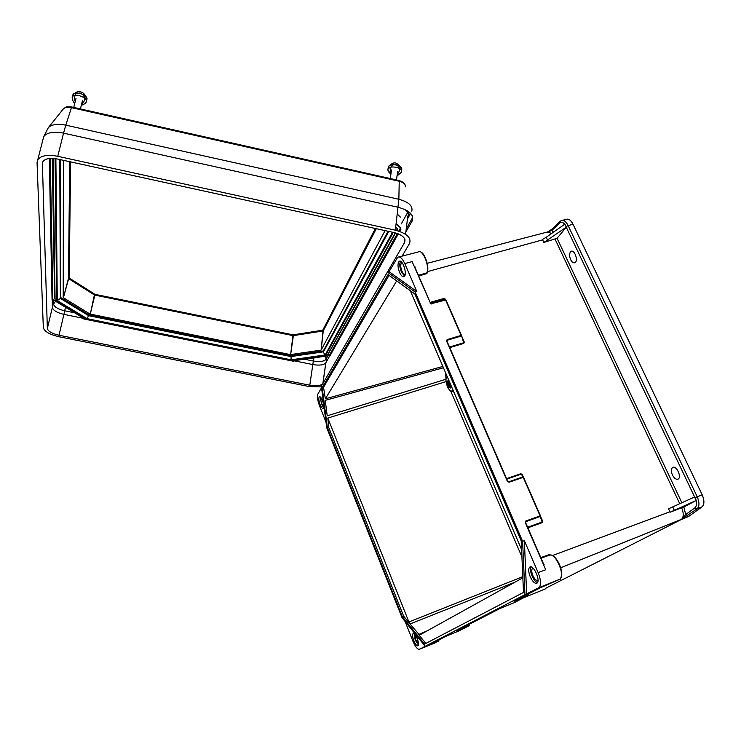 <?xml version="1.0" encoding="UTF-8"?>
<svg xmlns="http://www.w3.org/2000/svg" width="741" height="741" viewBox="0 0 741 741"><rect width="100%" height="100%" fill="white"/><g stroke="black" fill="none" stroke-linecap="round" stroke-linejoin="round"><path stroke-width="1.11" d="M546.21 237.287L542.449 239.454L543.885 242.464L566.281 227.2L564.892 224.097L546.21 237.287L547.636 240.316M418.406 275.309L426.872 272.827L426.955 273.568L427.224 272.243M550.952 555.194L549.442 554.555L549.905 555.028L541.05 558.158M695.706 499.462L694.549 497.007L668.53 508.78L670.123 512.216L696.271 500.462L565.263 225.051M566.281 227.2L557.084 238.269L543.885 242.464M672.43 475.009C674.236 478.38 676.116 479.742 678.08 479.103C682.072 477.25 676.338 465.005 672.661 467.488C671.022 468.886 670.938 471.387 672.43 475.009M570.644 259.665C572.015 262.295 573.46 263.287 574.979 262.657C578.619 260.832 574.377 249.004 570.959 251.44C569.255 253.098 569.153 255.849 570.644 259.665M564.688 224.245C562.882 222.143 561.252 221.689 559.798 222.893L551.804 230.544L547.756 231.831M559.798 222.893L559.927 221.522L561.132 220.679C563.586 219.697 565.883 221.253 568.014 225.347L697.207 496.748C699.55 502.37 699.523 506.39 697.133 508.808L682.007 518.885L685.684 514.532L687.843 515.495M545.7 588.252L681.183 519.571L688.741 516.412L682.007 518.885M683.86 506.974L685.684 514.532L694.938 507.826C696.484 506.492 696.855 504.075 696.049 500.573L683.86 506.974L670.123 512.216M396.694 280.895L325.345 398.815L442.859 366.452M389.025 275.356L323.539 387.237L325.345 398.815M446.036 381.615L327.828 418.063L408.902 621.977L522.803 576.665M327.828 418.063L328.726 427.437L403.632 616.151L410.014 623.996L408.902 621.977M514.847 582.222L410.014 623.996L419.573 635.083L522.859 577.785M427.251 630.823L418.582 634.518L425.825 643.429M524.952 594.699L538.837 587.724C541.319 585.297 541.087 580.259 538.133 572.598L524.369 540.708L522.609 541.31L524.952 594.699L419.397 649.283C417.516 649.542 415.358 646.847 412.922 641.197L405.123 621.514M326.021 422.166L319.445 405.605C317.519 400.288 317.009 396.416 317.917 393.99L321.548 387.747M524.887 597.265L545.876 588.678M678.098 471.091L678.96 473.184M562.632 220.299L566.031 219.438C568.495 218.447 570.802 220.003 572.95 224.088L566.041 226.459M694.993 497.702L702.181 494.793L572.95 224.088M702.181 494.793C704.515 500.416 704.478 504.426 702.079 506.844L697.133 508.808L694.938 507.826M688.741 516.412L702.079 506.844M430.502 303.208L414.543 266.399M522.609 541.31L415.164 292.037L416.84 291.537L404.781 263.583C402.27 258.238 399.908 256.127 397.695 257.247L389.062 271.641L387.395 272.086L321.344 386.172L326.744 427.724L402.085 617.772L425.102 646.189M543.774 564.42L525.619 522.627L543.774 564.438M387.395 272.086L415.164 292.037M414.877 294.02L388.052 274.652L322.196 387.645L327.411 427.844L402.289 616.651L424.556 644.096L523.507 592.42L521.21 540.874L414.877 294.02M438.709 639.974L438.542 641.169L429.011 644.957M541.31 590.475L540.763 590.753M320.093 404.632C321.316 407.494 322.372 408.754 323.28 408.411C325.373 407.3 321.224 395.157 319.334 396.852C318.454 398.102 318.704 400.696 320.093 404.632M389.062 271.641L416.84 291.537M399.566 272.41C401.177 275.874 402.715 277.254 404.169 276.541C407.717 274.448 402.4 258.516 399.13 261.397C397.5 263.49 397.648 267.158 399.566 272.41M524.369 540.708L526.656 594.004M530.25 576.794C532.575 581.666 534.789 583.797 536.892 583.176C540.976 581.185 533.492 564.225 529.806 567.05C528.203 568.625 528.352 571.876 530.25 576.794M403.632 616.151L402.289 616.651M328.726 427.437L327.411 427.844M443.424 367.758L325.234 400.353L327.226 415.803L446.008 379.253M323.539 387.237L322.196 387.645M521.599 549.563L410.292 290.704M413.793 640.622C415.395 644.346 416.803 646.078 418.017 645.828C420.332 644.781 415.117 631.86 413.061 633.536C412.191 634.528 412.431 636.889 413.793 640.622M682.526 518.895L560.715 567.773M553.573 232.09L551.804 230.544L552.175 228.96M538.133 572.598L545.709 569.746L525.304 522.674L525.934 521.618L525.61 522.581M525.304 522.674L525.841 520.979L525.934 521.618L540.161 516.505L540.43 515.782L523.572 477.278L521.136 474.157L522.22 474.453L520.766 473.74L521.136 474.157L506.779 479.112M527.648 527.24L542.079 522.025L542.171 522.655L542.69 521.219L542.079 522.025L540.069 515.866L523.211 477.343L509.039 482.243L508.669 481.817L522.84 476.917L523.572 477.278M514.078 601.266L540.708 587.594L559.603 579.351L538.698 587.808M514.643 600.979L527.935 595.708L514.578 601.127M528.379 593.921L528.268 595.199L528.101 594.069M509.039 482.243L507.974 481.622M507.39 481.344L446.582 341.092L507.687 481.27M446.582 341.092L447.138 339.582L446.906 341.036M447.138 339.582L461.106 335.423L445.619 300.031L431.392 303.662L445.295 299.688L445.989 300.04L461.476 335.404L461.208 336.062L447.249 340.221L447.064 341.397M449.5 347.029L463.662 342.777L463.764 343.407L464.301 342.129L463.662 342.777L461.476 335.414M457.104 630.526L468.914 625.821L457.058 630.647M445.137 299.151L445.693 299.735M469.21 625.367L469.044 624.394M430.651 303.421L431.392 303.662M404.781 263.583L412.116 261.592L430.428 303.097M399.084 256.895L418.156 251.996C422.379 248.235 429.928 266.204 426.872 272.827L427.214 272.262C429.585 267.093 424.75 253.116 420.953 252.181M451.556 386.682L450.954 388.062C448.073 386.533 447.101 383.857 448.046 380.031L448.675 379.976M450.815 388.117C447.999 386.265 447.082 383.56 448.073 380.022L448.212 379.957M450.926 385.209L450.713 386.543C448.5 385.728 447.86 383.958 448.805 381.245L449.324 381.476M449.722 382.412L450.936 385.561L450.482 385.996L449.046 382.032L449.472 381.819M450.093 385.82L448.953 382.254M450.926 385.561L449.824 382.652M400.529 261.304C399.325 263.759 399.603 267.288 401.353 271.91L404.567 276.134M405.234 274.114C404.16 274.55 403.048 273.512 401.891 271.021C400.464 267.14 400.362 264.417 401.566 262.87L402.122 262.694M531.112 566.911C530.121 568.921 530.454 571.978 532.094 576.1C533.742 579.731 535.53 581.898 537.457 582.611M538.012 580.222L537.818 580.37C536.262 580.833 534.622 579.267 532.89 575.655C531.492 572.024 531.38 569.616 532.566 568.44L533.187 568.282M414.071 633.703L415.229 640.076L418.443 645.105M418.535 643.734L415.673 639.835L415.043 634.657M320.344 397.056L321.492 404.206L323.669 407.772M323.817 406.531L321.807 403.678C320.816 400.918 320.603 399.029 321.168 397.991M400.381 217.067L397.361 214.149M54.621 298.892L52.268 158.389M395.731 227.181L397.76 229.108L396.944 230.581M328.013 354.42L395.62 232.961M396.166 223.717L400.538 227.885L398.741 231.099M292.241 360.182L294.501 360.635L293.723 361.284L83.798 318.973L83.316 318.056L52.843 299.614L52.065 299.799L49.295 158.518M294.501 360.635L329.152 355.708L397.389 233.526M398.315 233.878L329.791 356.162L329.152 355.708M329.791 356.162L398.278 233.86M387.46 272.067L404.595 242.483C406.096 238.231 402.585 234.925 394.045 232.572L57.779 159.083C50.295 157.685 45.349 158.509 42.941 161.557L42.385 163.641L47.341 328.513C48.137 331.357 52.027 333.598 59.021 335.247L309.794 385.209C316.074 386.256 320.371 385.811 322.678 383.857M402.113 256.117L409.504 243.557C411.579 237.833 406.874 233.378 395.361 230.192L57.761 156.305C47.683 154.434 41.033 155.545 37.8 159.639L37.05 162.483L43.33 327.707C44.432 331.533 49.666 334.552 59.03 336.747L309.071 386.524L321.437 386.904M405.577 234.304L407.735 216.529C408.93 214.14 407.976 211.806 404.892 209.499M294.094 360.793L312.822 364.572C319.371 365.646 323.697 365.081 325.808 362.868L329.717 355.875M52.213 299.577L52.361 307.478C53.12 310.414 56.974 312.721 63.911 314.379L83.64 318.361M328.356 353.513L328.235 354.393M395.231 232.859L328.207 353.79L325.707 355.171L393.295 232.405M396.333 230.423L397.565 228.923M291.861 359.996L325.707 355.171M86.215 318.473L291.259 360.089M55.056 298.447L55.084 299.892L86.882 318.88M392.554 232.248L325.16 354.948L323.28 352.197L323.465 350.688M325.16 354.948L291.12 359.82L291.037 355.671M291.12 359.82L87.151 318.686L88.92 314.805M87.151 318.686L57.279 300.577L60.345 298.401L60.669 297.021M60.197 159.611L60.679 297.558L88.957 314.832L291 355.671L323.308 350.975L388.062 231.266M376.298 228.691L323.261 330.856L321.168 350.03L385.098 230.618M70.608 161.881L69.209 278.032L94.968 294.325L293.112 334.849L322.752 330.199L323.261 330.856L321.168 350.03L323.002 330.986L293.371 335.617L290.648 354.569L320.918 350.15M290.648 354.569L292.927 335.608L94.829 295.103L90.282 314.11L290.203 354.55M90.282 314.11L94.403 294.946L68.644 278.672L63.393 297.752L89.856 313.952M63.393 297.752L68.459 278.449L69.71 161.686M63.383 160.306L63.207 297.539M407.244 210.74C409.097 212.76 409.532 214.723 408.55 216.641L407.828 212.148L401.298 223.893M407.485 218.53L408.513 216.696M398.167 207.665L398.723 207.406M80.769 93.561L75.767 93.107M72.655 96.441L73.007 94.487C76.74 91.551 79.333 90.708 80.788 91.94C82.835 92.254 84.724 94.061 86.456 97.349L86.067 99.831M73.155 96.052L73.961 93.69M73.007 94.487C75.638 90.393 89.013 95.552 86.78 99.757L86.614 97.812L83.075 94.811C85.419 98.433 84.965 101.387 81.714 103.657M86.78 99.757L86.317 100.452M72.377 99.442L72.155 97.164C74.035 92.106 89.642 98.108 86.002 102.453L85.187 103.555L81.288 105.407M395.222 164.771L393.008 164.715M401.103 167.466L400.983 169.856M388.479 168.355L388.951 166.012M388.052 168.809L388.358 166.605C391.044 162.529 403.826 165.771 401.539 169.948L401.363 168.087L397.519 165.539M388.367 172.005L387.765 169.281C389.664 164.446 404.41 168.012 401.113 172.496M427.409 271.641L542.653 239.843M426.955 273.568L418.693 275.985M430.15 302.402L444.081 298.428M445.48 299.123L445.758 299.762M462.06 337.007L464.301 342.129M463.764 343.407L449.759 347.612M506.566 478.63L520.766 473.74M522.22 474.453L523.165 476.62M540.874 517.088L542.69 521.219M542.171 522.655L527.898 527.814M540.81 557.602L549.442 554.555M552.36 555.593L669.929 511.762M679.756 503.76L555.157 239.343M557.084 238.269L681.887 502.787M551.73 233.396L547.256 232.063L427.214 263.314M547.932 231.738L551.934 229.191L560.103 221.337M681.877 518.922C683.739 516.551 683.684 512.874 681.701 507.9M428.965 645.068L435.634 642.651L419.397 649.283M414.821 266.306L415.127 267.76M525.841 520.979L540.43 515.782M430.132 303.143L431.707 304.005M559.705 579.295L559.742 579.267C565.615 576.535 556.139 553.286 549.905 555.028M543.246 563.216L544.098 564.383M428.455 645.244L445.739 636.371L458.54 631.11L468.914 625.821L459.54 629.276M456.484 630.85L499.934 608.528L514.384 602.618L528.268 595.245M433.365 642.716L438.913 640.465M552.795 555.898C557.853 558.158 563.392 571.672 561.298 576.693M421.472 252.561C426.464 257.803 428.363 264.315 427.177 272.104M445.989 300.04L444.405 298.771L430.317 302.791M461.504 335.478L463.931 342.138M540.458 515.875L542.338 521.303M521.859 474.518L523.47 477.111M517.403 599.562L528.25 595.255M521.923 556.908L450.76 391.146M446.026 379.133L445.545 372.686M453.233 390.572L452.251 391.489L449.731 390.248M446.156 378.373L447.184 376.511M452.76 389.479C450.611 396.518 442.729 378.132 447.481 377.188M672.745 506.946L674.366 510.392M50.277 158.426L52.843 299.614M83.316 318.056L85.993 318.593M405.855 232.044L412.2 220.938C414.284 215.047 409.625 210.5 398.213 207.285L63.55 133.139L57.761 156.305M47.998 128.082L48.341 127.647C51.703 124.377 57.511 123.552 65.792 125.164L63.55 133.139C53.556 131.268 46.942 132.435 43.691 136.659L37.8 159.639M405.253 186.908C405.772 184.398 403.771 182.518 399.242 181.249L398.862 199.264L395.361 230.192M410.616 213.389L407.42 219.086M63.244 109.038L63.383 108.862C64.967 107.306 67.663 106.908 71.469 107.649L71.97 107.037L398.834 180.461L399.242 181.249L71.469 107.649L65.792 125.164L398.862 199.264C408.689 201.978 413.015 205.952 411.811 211.185M43.145 138.789L42.932 139.577M412.2 220.938L412.228 215.612M42.895 161.631L42.385 163.641M404.947 239.538L404.595 242.483M401.001 229.08L399.686 231.414M325.864 362.766L322.919 383.44M312.822 364.572L309.794 385.209M63.911 314.379L59.021 335.247M52.361 307.478L47.341 328.513M55.084 158.611L56.649 300.55M57.279 300.577L55.881 158.722M59.78 159.519L60.345 298.401L88.716 315.703L290.907 356.551L323.298 351.855L388.58 231.377M326.42 361.784L326.031 359.255C324.076 361.497 319.862 362.09 313.387 361.034L304.431 359.228M327.902 355.884L326.031 359.255L325.345 356.254M63.958 314.397L64.717 310.794C57.993 309.182 54.269 306.941 53.537 304.069L52.333 306.042M74.628 312.795L64.717 310.794L65.44 307.237M408.171 211.342L407.828 212.148L407.55 211.074M314.008 357.866L312.748 364.553M55.529 301.244L53.537 304.069L53.472 300.003M376.261 228.682L323.261 330.856L322.752 330.199L375.372 228.487M68.459 278.449L69.209 278.032L68.459 278.449M94.403 294.946L94.968 294.325L94.403 294.946M293.112 334.849L293.371 335.617L293.112 334.849M682.591 518.867L560.715 567.754M672.661 467.488L673.171 467.293M570.959 251.44L571.737 251.199M552.026 555.454C555.815 556.204 562.132 567.532 561.752 574.136C560.881 578.351 560.215 580.055 559.742 579.267L538.837 587.724M528.407 593.912L528.268 595.199M446.953 341.138L507.715 481.261M414.46 266.214L430.456 303.106M447.138 376.4L446.175 378.308C445.193 379.216 447.184 387.182 448.342 388.451C450 390.711 451.306 391.72 452.251 391.489L453.853 392.017M449.398 381.81L448.805 381.245M450.834 385.783L450.713 386.543M399.983 261.156L399.13 261.397M402.141 262.712L401.566 262.87M530.315 566.856L529.806 567.05M71.738 106.982C65.504 106.713 67.116 106.278 63.383 108.862L48.341 127.647L43.691 136.659M399.186 180.545C401.696 181.443 403.132 182.277 403.493 183.055M406.244 228.83L412.357 218.076L412.376 215.918M325.808 362.868L322.854 383.551M326.355 355.319L291.435 360.302M291.37 360.256L86.678 318.982M86.651 318.991L56.075 300.466M55.084 299.892L53.102 158.426M323.28 352.197L388.756 231.414M408.041 211.704L408.55 216.641M399.649 231.405L401.001 228.997M75.702 94.589C74.063 96.654 73.915 98.951 75.239 101.471M81.399 93.468L79.315 92.931M72.155 97.164C72.359 100.072 73.229 102.11 74.795 103.268M80.417 108.936L82.408 100.841M73.757 107.436L75.999 98.386M388.358 166.605C394.74 160.658 396.148 162.594 400.686 166.873M400.825 167.142L401.15 167.883M392.758 164.734L390.007 168.226L391.044 173.116M397.241 174.255C399.964 171.421 400.066 168.503 397.546 165.502M396.092 164.613L393.582 164.428M401.02 172.634L397.019 175.988M390.813 174.913L387.765 169.281M396.518 179.933L397.584 171.532M390.35 178.553L391.452 169.976"/></g></svg>
